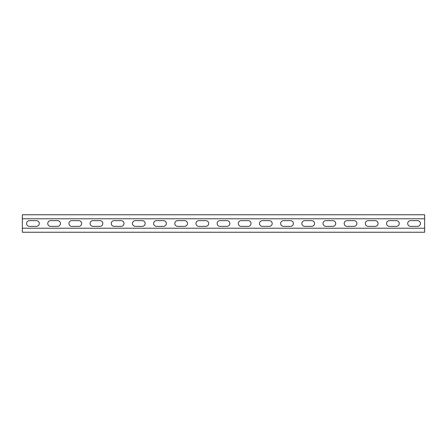 <?xml version="1.0" encoding="UTF-8"?>
<svg xmlns="http://www.w3.org/2000/svg" width="447" height="447" viewBox="0 0 447 447"><rect width="100%" height="100%" fill="white"/><g stroke="black" fill="none" stroke-linecap="round" stroke-linejoin="round"><path stroke-width="0.67" d="M424.65 228.221L22.35 228.221L22.35 232.244L424.65 232.244L424.65 218.779L22.35 218.779L22.35 214.756L424.65 214.756L424.65 218.779M22.35 228.221L22.35 218.779M410.569 226.361A2.861 2.861 0 0 1 407.709 223.5A2.861 2.861 0 0 1 410.569 220.639L417.559 220.639A2.861 2.861 0 0 1 420.415 223.5A2.861 2.861 0 0 1 417.559 226.361L410.569 226.361M368.222 226.361A2.861 2.861 0 0 1 365.361 223.5A2.861 2.861 0 0 1 368.222 220.639L375.212 220.639A2.861 2.861 0 0 1 378.067 223.5A2.861 2.861 0 0 1 375.212 226.361L368.222 226.361M325.874 226.361A2.861 2.861 0 0 1 323.019 223.5A2.861 2.861 0 0 1 325.874 220.639L332.864 220.639A2.861 2.861 0 0 1 335.719 223.5A2.861 2.861 0 0 1 332.864 226.361L325.874 226.361M283.527 226.361A2.861 2.861 0 0 1 280.671 223.5A2.861 2.861 0 0 1 283.527 220.639L290.516 220.639A2.861 2.861 0 0 1 293.372 223.5A2.861 2.861 0 0 1 290.516 226.361L283.527 226.361M241.179 226.361A2.861 2.861 0 0 1 238.324 223.5A2.861 2.861 0 0 1 241.179 220.639L248.169 220.639A2.861 2.861 0 0 1 251.024 223.5A2.861 2.861 0 0 1 248.169 226.361L241.179 226.361M198.831 226.361A2.861 2.861 0 0 1 195.976 223.5A2.861 2.861 0 0 1 198.831 220.639L205.821 220.639A2.861 2.861 0 0 1 208.676 223.5A2.861 2.861 0 0 1 205.821 226.361L198.831 226.361M156.484 226.361A2.861 2.861 0 0 1 153.628 223.5A2.861 2.861 0 0 1 156.484 220.639L163.473 220.639A2.861 2.861 0 0 1 166.329 223.5A2.861 2.861 0 0 1 163.473 226.361L156.484 226.361M114.136 226.361A2.861 2.861 0 0 1 111.281 223.5A2.861 2.861 0 0 1 114.136 220.639L121.126 220.639A2.861 2.861 0 0 1 123.981 223.5A2.861 2.861 0 0 1 121.126 226.361L114.136 226.361M71.788 226.361A2.861 2.861 0 0 1 68.933 223.5A2.861 2.861 0 0 1 71.788 220.639L78.778 220.639A2.861 2.861 0 0 1 81.639 223.5A2.861 2.861 0 0 1 78.778 226.361L71.788 226.361M29.441 226.361A2.861 2.861 0 0 1 26.585 223.5A2.861 2.861 0 0 1 29.441 220.639L36.431 220.639A2.861 2.861 0 0 1 39.291 223.5A2.861 2.861 0 0 1 36.431 226.361L29.441 226.361M50.617 226.361A2.861 2.861 0 0 1 47.756 223.5A2.861 2.861 0 0 1 50.617 220.639L57.602 220.639A2.861 2.861 0 0 1 60.462 223.5A2.861 2.861 0 0 1 57.602 226.361L50.617 226.361M92.965 226.361A2.861 2.861 0 0 1 90.104 223.5A2.861 2.861 0 0 1 92.965 220.639L99.949 220.639A2.861 2.861 0 0 1 102.81 223.5A2.861 2.861 0 0 1 99.949 226.361L92.965 226.361M135.312 226.361A2.861 2.861 0 0 1 132.452 223.5A2.861 2.861 0 0 1 135.312 220.639L142.297 220.639A2.861 2.861 0 0 1 145.158 223.5A2.861 2.861 0 0 1 142.297 226.361L135.312 226.361M177.66 226.361A2.861 2.861 0 0 1 174.799 223.5A2.861 2.861 0 0 1 177.66 220.639L184.645 220.639A2.861 2.861 0 0 1 187.505 223.5A2.861 2.861 0 0 1 184.645 226.361L177.66 226.361M220.008 226.361A2.861 2.861 0 0 1 217.147 223.5A2.861 2.861 0 0 1 220.008 220.639L226.992 220.639A2.861 2.861 0 0 1 229.853 223.5A2.861 2.861 0 0 1 226.992 226.361L220.008 226.361M262.355 226.361A2.861 2.861 0 0 1 259.495 223.5A2.861 2.861 0 0 1 262.355 220.639L269.34 220.639A2.861 2.861 0 0 1 272.201 223.5A2.861 2.861 0 0 1 269.34 226.361L262.355 226.361M304.703 226.361A2.861 2.861 0 0 1 301.842 223.5A2.861 2.861 0 0 1 304.703 220.639L311.688 220.639A2.861 2.861 0 0 1 314.548 223.5A2.861 2.861 0 0 1 311.688 226.361L304.703 226.361M347.051 226.361A2.861 2.861 0 0 1 344.19 223.5A2.861 2.861 0 0 1 347.051 220.639L354.035 220.639A2.861 2.861 0 0 1 356.896 223.5A2.861 2.861 0 0 1 354.035 226.361L347.051 226.361M389.398 226.361A2.861 2.861 0 0 1 386.538 223.5A2.861 2.861 0 0 1 389.398 220.639L396.383 220.639A2.861 2.861 0 0 1 399.244 223.5A2.861 2.861 0 0 1 396.383 226.361L389.398 226.361"/></g></svg>
